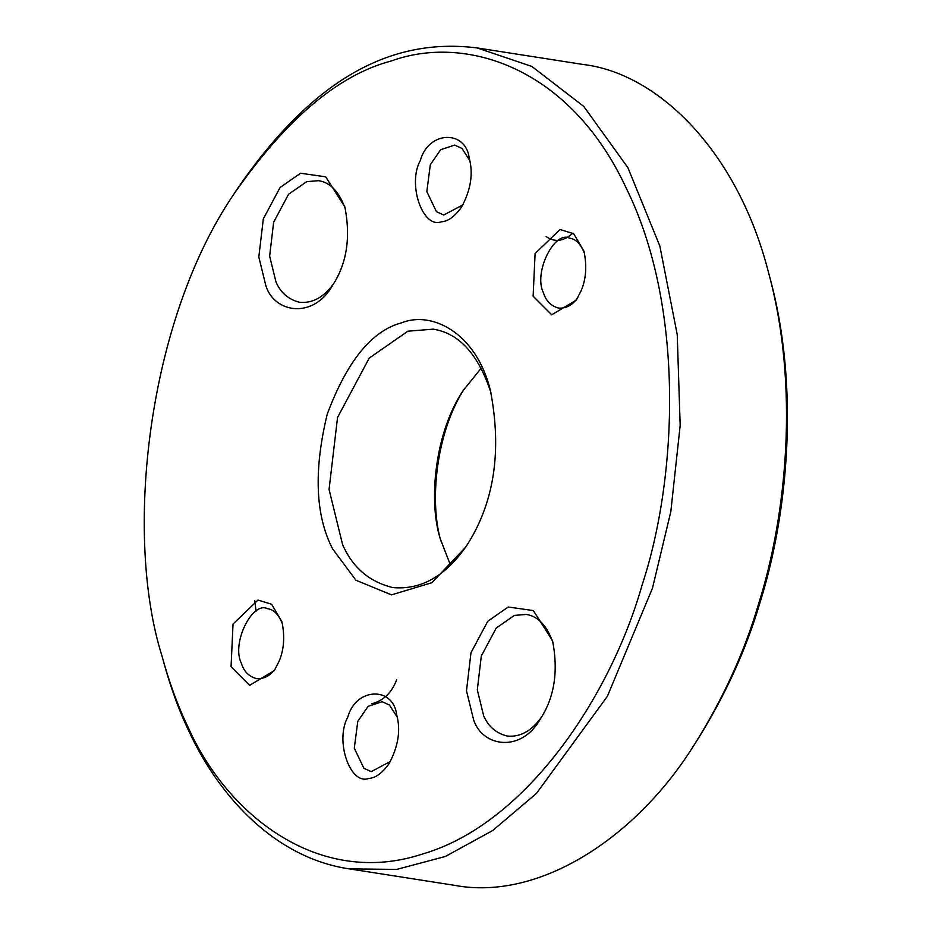 <?xml version="1.0" encoding="UTF-8"?>
<svg xmlns="http://www.w3.org/2000/svg" width="932" height="932" viewBox="0 0 932 932"><rect width="100%" height="100%" fill="white"/><g stroke="black" fill="none" stroke-linecap="round" stroke-linejoin="round"><path stroke-width="1.4" d="M332.584 548.808L355.977 580.263L391.487 594.861L431.865 582.71L465.709 547.142C494.088 503.909 502.301 451.577 490.337 390.159C476.182 332.642 431.621 310.589 401.715 322.798C371.926 330.58 347.1 361.034 327.237 414.158C313.571 470.648 315.365 515.524 332.584 548.808M467.025 545.057C446.044 575.906 421.311 590.084 392.838 587.591C369.41 581.883 352.669 567.576 342.603 544.649L329.066 489.451L337.547 417.478L369.235 358.086L407.89 331.198L433.159 329.159C458.94 333.132 478.198 354.183 490.896 392.314M462.913 204.842L443.76 215.024L436.444 211.669L426.821 191.584L430.316 164.731L440.661 149.703L454.676 145.089L461.992 148.433L469.833 160.63M420.332 160.49C407.191 183.93 422.65 228.981 441.372 221.793C448.059 221.432 454.793 216.515 461.561 207.067C470.858 189.802 473.409 173.48 469.215 158.09C465.918 129.804 428.592 130.457 420.332 160.49M265.993 286.24C275.15 313.548 313.7 318.954 332.549 285.413C346.739 263.791 350.851 237.625 344.863 206.916L325.652 176.8L300.558 173.236L280.089 187.472L263.313 218.915L258.816 257.022L265.993 286.24M333.877 283.281C324.056 297.157 312.651 303.494 299.65 302.294C288.629 299.603 280.742 292.869 276.012 282.081L269.639 256.114L273.635 222.235L288.547 194.287L306.733 181.635L318.627 180.68C330.429 182.462 339.376 191.98 345.446 209.234M577.677 297.89C572.271 305.3 565.887 308.69 558.513 308.061C550.987 306.011 545.966 300.931 543.461 292.823C533.139 272.866 554.517 230.32 569.44 238.138C575.813 238.941 580.869 244.114 584.585 253.667M581.102 290.831C586.053 279.402 587.02 266.214 584.003 251.267L573.669 233.711L560.062 229.517L535.096 253.527L533.127 296.19L551.709 314.783L576.337 300.081L581.102 290.831M473.666 720.017C482.823 747.324 521.372 752.73 540.222 719.178C554.412 697.555 558.513 671.401 552.536 640.692L533.325 610.577L508.22 607L487.762 621.248L470.986 652.691L466.489 690.787L473.666 720.017M541.55 717.046C531.729 730.933 520.324 737.27 507.323 736.059C496.302 733.379 488.415 726.645 483.685 715.858L477.312 689.878L481.308 656.012L496.208 628.063L514.406 615.4L526.3 614.444C538.102 616.238 547.037 625.756 553.119 642.998M390.38 761.467L371.227 771.638L363.911 768.294L354.288 748.198L357.783 721.356L368.117 706.328L382.143 701.714L389.46 705.058L397.288 717.244M347.799 717.104C334.658 740.556 350.106 785.606 368.827 778.418C375.526 778.045 382.248 773.141 389.028 763.692C398.325 746.427 400.877 730.094 396.671 714.704C393.386 686.43 356.059 687.07 347.799 717.104M275.616 668.419C270.222 675.828 263.826 679.218 256.451 678.601C248.926 676.55 243.916 671.471 241.411 663.351C231.078 643.395 252.456 600.86 267.379 608.666C273.763 609.47 278.808 614.654 282.536 624.207M279.041 661.359C283.992 649.93 284.971 636.742 281.953 621.795L271.62 604.239L258.001 600.057L233.035 624.056L231.066 666.718L249.648 685.311L274.288 670.621L279.041 661.359M187.763 726.459C177.895 706.118 169.321 682.713 162.052 656.245C123.408 533.954 147.757 319.525 234.398 193.355C286.264 118.935 338.561 74.805 391.3 60.964C465.522 33.971 570.163 67.244 626.374 188.427C684.857 306.814 677.727 477.207 642.136 584.912C611.089 695.074 526.801 823.62 422.837 853.922C319.047 888.347 226.709 814.824 187.763 726.459M163.31 660.916L163.31 660.916C170.719 687.874 179.445 711.722 189.511 732.459C220.115 797.978 276.012 857.999 349.081 868.857L396.683 869.416L445.356 856.473L492.69 830.54L536.483 793.388L607.373 696.309L652.458 588.232L670.83 511.563L680.174 425.493L677.238 334.646L659.833 246.013L627.877 167.62L583.77 106.446L531.869 66.463L477.149 47.928C395.063 37.653 315.971 74.071 237.031 189.289L234.398 193.367M256.067 611.31L254.774 600.697M583.024 64.471C658.283 73.174 737.958 151.788 768.644 273.041C799.353 385.638 786.899 514.581 758.333 604.775C744.377 652.167 723.185 698.581 694.748 743.992C636.626 837.915 539.022 901.069 454.956 885.4M697.369 739.926L697.369 739.926C725.282 695.354 746.078 649.814 759.778 603.295C787.808 514.767 800.04 388.213 769.89 277.701M396.683 679.743C391.778 692.709 383.506 700.701 371.88 703.742M440.871 540.968C428.813 499.925 436.852 430.468 464.742 388.225M572.912 233.117C563.65 241.458 554.738 242.611 546.152 236.588M481.285 368.093L463.437 390.205C435.652 430.677 427.835 499.447 440.23 538.673L450.482 565.188M582.966 64.459L477.091 47.916M454.676 885.353L348.801 868.81M697.381 739.915L694.759 743.969M769.716 277.025L768.457 272.354"/></g></svg>
